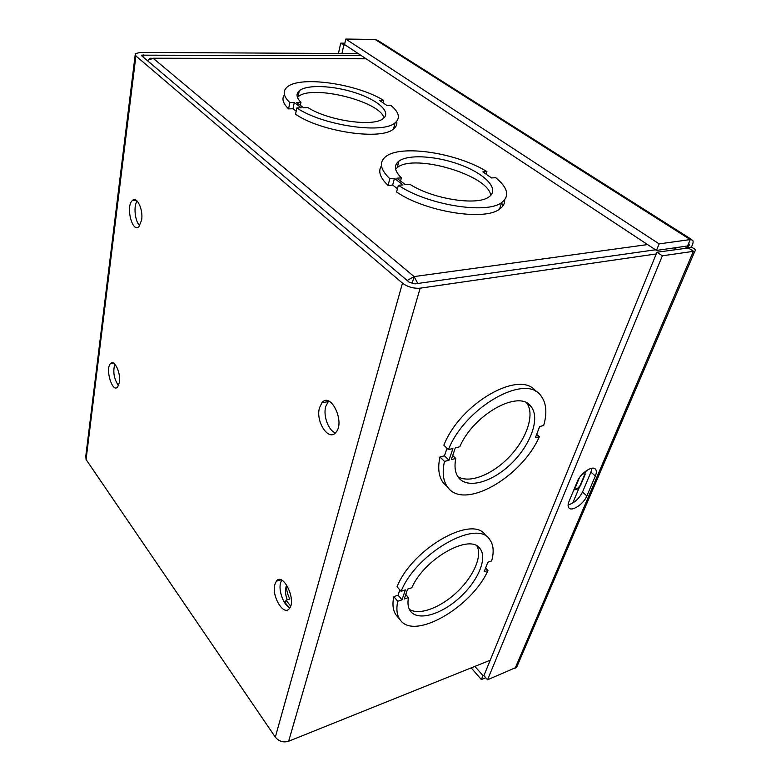 <?xml version="1.0" encoding="UTF-8"?>
<svg xmlns="http://www.w3.org/2000/svg" width="781" height="781" viewBox="0 0 781 781"><rect width="100%" height="100%" fill="white"/><g stroke="black" fill="none" stroke-linecap="round" stroke-linejoin="round"><path stroke-width="1.17" d="M446.634 486.153L443.286 482.795C438.688 476.654 437.575 468.044 439.967 456.973L444.477 455.821L446.996 448.255M448.411 449.631C465.281 406.755 526.394 372.683 541.096 396.035C546.397 403.142 547.256 412.964 543.683 425.508L539.671 426.524L535.385 437.731L539.378 436.696C521.464 477.523 463.904 510.589 447.698 487.217C443.12 481.096 442.046 472.495 444.477 461.415L448.987 460.243L452.941 448.479L448.411 449.631L443.862 445.209C460.448 402.684 520.956 368.817 536.098 391.701M490.204 660.238L288.638 741.247C283.327 742.799 278.885 741.433 275.312 737.137L86.076 459.521L85.803 456.065L135.152 55.07M586.306 470.718L585.477 472.7M579.414 487.159L572.717 503.091M358.235 53.586L140.463 52.425L135.338 53.586L135.904 55.929L402.479 283.142C407.711 286.978 413.598 288.658 420.158 288.179L656.255 253.932M397.49 616.687L396.211 615.174C392.96 610.683 392.16 604.514 393.8 596.645L398.056 595.21L399.823 589.889M401.073 591.324C416.341 552.909 477.513 518.447 489.775 539.642C493.524 544.806 494.148 551.903 491.639 560.943L487.813 562.232L484.161 571.77L487.979 570.462C471.831 607.169 413.92 640.889 400.097 619.763C396.875 615.291 396.094 609.121 397.754 601.253L402.02 599.798L405.359 589.889L401.073 591.324L397.07 586.726C412.192 548.36 473.237 514.142 485.587 535.395M655.474 249.783L415.053 283.874L409.185 282.195L141.498 55.656M674.345 247.889L676.668 249.393M361.388 55.666L141.556 55.168M141.644 220.027L138.959 226.666C132.282 233.49 125.419 206.077 132.389 200.532C136.841 195.816 143.372 209.425 141.644 220.027M119.425 382.358L117.589 387.103C112.21 393.185 104.927 368.476 110.609 363.546C114.397 359.045 120.996 372.967 119.425 382.358M319.478 407.858L321.87 402.859C330.548 391.252 345.417 421.935 335.947 432.323C328.821 441.958 315.387 421.642 319.478 407.858M274.834 584.53L276.328 581.249C282.888 571.624 296.731 599.993 289.439 608.448C283.815 616.717 271.358 596.01 274.834 584.53M137.144 201.049C133.307 206.018 134.957 221.521 139.75 225.729M114.817 364.141C112.737 371.883 113.977 379.058 118.536 385.668M328.606 401.034L325.687 406.559C323.031 415.863 328.508 430.741 335.449 432.869M281.658 580.088L280.564 582.772C278.27 590.621 283.718 605.412 289.858 607.823M457.832 476.615C469.527 483.947 492.938 474.448 509.925 456.25C527.009 438.151 534.975 414.135 526.736 403.025M455.294 447.884L459.775 446.752C473.755 413.989 519.775 388.928 531.148 406.696C540.364 418.216 530.719 444.789 511.506 463.406C492.44 482.189 467.516 489.375 458.525 477.591C455.089 473.013 454.181 466.638 455.792 458.467L451.32 459.628L455.294 447.884M452.726 455.489L455.792 458.467M444.477 455.821L448.987 460.243M536.693 434.324L539.378 436.696M439.967 456.973L444.477 461.415M409.342 609.297C419.006 615.77 440.25 607.872 456.729 592.349C473.286 576.905 482.59 556.228 476.976 546.046M407.575 589.147L411.831 587.722C424.571 558.23 470.689 532.749 480.198 548.887C487.735 558.688 477.552 581.728 459.121 598.139C440.806 614.696 417.855 621.276 410.474 611.191C408.063 607.872 407.399 603.342 408.463 597.602L404.236 599.037L407.575 589.147M405.769 594.497L408.463 597.602M398.056 595.21L402.02 599.798M485.606 567.992L487.979 570.462M393.8 596.645L397.754 601.253M289.126 607.442L283.591 600.96M286.715 585.018C286.246 589.587 287.31 594.224 289.917 598.949L286.061 600.169L290.63 606.124M285.416 602.6L286.061 600.169M287.252 599.798C285.202 594.536 284.987 589.567 286.617 584.871M490.722 195.435C488.906 175.217 413.95 153.105 397.236 167.622L395.616 169.096M504.663 199.877C504.897 203.548 503.169 206.643 499.498 209.171C484.396 221.296 424.942 211.641 396.602 191.989L398.388 185.253L403.006 184.892L394.425 178.38L389.807 178.722C380.181 169.448 378.863 162.058 385.853 156.542C401.014 144.26 456.953 152.93 486.934 171.595L482.843 171.898L491.63 177.98L495.72 177.658C507.962 187.821 509.925 196.138 501.597 202.601C486.504 214.57 426.856 204.817 398.388 185.253M502.613 206.36L501.734 202.513M397.461 188.729L392.677 185.068L388.069 185.419C380.005 177.717 377.819 171.166 381.499 165.767M398.154 164.108L396.074 164.42M395.186 127.391L394.473 125.194M298.576 94.276L297.053 94.521M396.709 121.319C397.304 124.277 396.24 126.825 393.507 128.982C381.44 140.6 321.02 131.833 295.54 114.241L296.829 107.924L301.271 107.807L294.271 102.506L289.839 102.604C283.405 96.346 282.478 91.192 287.066 87.16C299.533 75.445 356.712 83.635 383.608 100.368L379.634 100.466L386.878 105.474L390.861 105.367C399.169 112.327 400.575 118.156 395.069 122.842C383.022 134.303 322.426 125.429 296.829 107.924M296.165 111.195L293.002 108.774L288.579 108.891C282.927 103.385 281.55 98.679 284.45 94.755M147.092 60.469L153.271 58.35L149.913 58.214L148.751 59.434M412.085 283.61L414.086 276.581L407.155 280.486M417.815 283.474L414.086 276.581L647.595 244.58M396.807 178.205L401.385 177.873C394.395 170.883 393.575 165.299 398.935 161.12C408.775 153.837 438.356 156.083 462.245 165.513C486.299 174.827 499.733 189.685 488.926 196.919C477.396 206.047 432.713 199.096 409.996 184.345L405.407 184.706L396.807 178.205M400.546 181.026L401.385 177.873M392.677 185.068L394.425 178.38M388.069 185.419L389.807 178.722M486.133 174.183L486.934 171.595M383.979 117.882C380.025 101.061 310.897 84.123 298.049 96.873L297.463 97.42M296.565 102.448L300.958 102.34C296.36 97.654 295.804 93.788 299.299 90.742C306.933 84.328 333.35 85.5 355.58 92.841C377.936 100.075 391.574 112.142 383.276 118.487C374.021 127.225 328.547 120.87 307.978 107.622L303.575 107.739L296.565 102.448M300.343 105.308L300.958 102.34M293.002 108.774L294.271 102.506M288.579 108.891L289.839 102.604M383.012 102.799L383.608 100.368M568.119 504.897C574.123 503.247 578.926 498.952 582.509 492.02L590.924 472.134L591.891 468.249M577.384 481.399C580.576 473.042 592.799 464.978 595.591 469.332C596.664 470.806 596.586 473.042 595.356 476.019L586.863 495.935C583.671 504.087 571.604 512.063 568.812 507.787C567.807 506.4 567.875 504.301 568.998 501.5L577.384 481.399M345.514 45.191L343.796 45.171L341.951 53.498M344.87 43.18L340.701 43.131L338.437 53.479M343.796 45.171L340.701 43.131M686.665 247.958L691.331 247.108C693.089 243.906 693.538 241.593 692.679 240.167L690.248 239.591L659.135 243.877L345.778 39.05L375.153 39.47L378.736 40.993L691.634 239.503M687.368 247.86L686.743 247.772L687.934 245.927L656.46 250.437L344.558 44.556L345.778 39.05M687.534 246.015L690.248 239.591L375.153 39.47M656.46 250.437L659.135 243.877M516.671 667.189L487.559 679.792L662.356 255.807L694.875 251.121C696.408 250.379 695.227 249.041 691.331 247.108M487.559 679.792L483.908 675.643L656.948 252.234L662.356 255.807M688.403 247.977L656.948 252.234M688.012 247.762L693.421 251.238L515.069 668.399M474.897 666.388L482.97 675.604L481.369 679.548L485.753 677.742M484.113 675.135L482.97 675.604M471.187 667.882L481.369 679.548M580.761 483.917L580.039 485.645C577.208 489.296 575.714 489.755 575.558 487.002L579.482 477.611M575.001 487.1L575.558 487.002M582.294 474.155C584.11 473.364 584.744 473.882 584.217 475.697L585.125 474.555M584.217 475.697L580.039 485.645M420.158 288.179L288.638 741.247M275.312 737.137L402.479 283.142M135.904 55.929L86.076 459.521M143.255 54.777L142.972 56.984M366.143 58.8L153.271 58.35L414.086 276.581M595.356 476.019L590.924 472.134M586.863 495.935L582.509 492.02M686.743 247.772L684.654 246.425M573.801 489.999C576.632 489.248 577.432 490.195 580.586 485.372L584.764 475.424L585.311 471.441M136.158 200.248L132.389 200.532M110.609 363.546L113.43 363.097M321.87 402.859L328.098 401.58M280.994 579.824L276.328 581.249M527.195 403.279L531.148 406.696M443.286 482.795L447.698 487.217M478.382 547.022L480.198 548.887M396.211 615.174L400.097 619.763M365.967 58.692L153.086 58.224M397.236 167.622L398.935 161.12M499.498 209.171L501.597 202.601M298.049 96.873L299.299 90.742M393.507 128.982L395.069 122.842M595.591 469.332L594.81 468.649M688.022 244.844L689.408 244.16C689.75 244.687 688.94 245.81 686.987 247.509M694.885 251.121L516.69 667.199"/></g></svg>
